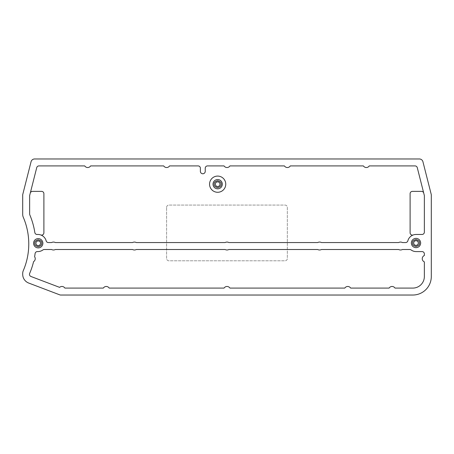 <?xml version="1.0" encoding="UTF-8"?>
<svg xmlns="http://www.w3.org/2000/svg" width="454" height="454" viewBox="0 0 454 454"><rect width="100%" height="100%" fill="white"/><g stroke="black" fill="none" stroke-linecap="round" stroke-linejoin="round"><path stroke-width="0.34" stroke-dasharray="2.27 1.7" d="M33.585 261.646A3.473 3.473 0 0 0 34.612 256.726A74.655 74.655 0 0 0 35.089 253.587A2.315 2.315 0 0 1 37.489 251.573A8.564 8.564 0 0 0 42.914 249.944A2.315 2.315 0 0 1 44.276 249.501L51.597 249.501A3.95 3.95 0 0 0 55.36 249.501L132.557 249.501A3.95 3.95 0 0 0 136.319 249.501L225.122 249.501A3.95 3.95 0 0 0 228.878 249.501L317.681 249.501A3.95 3.95 0 0 0 321.443 249.501L398.64 249.501A3.95 3.95 0 0 0 402.403 249.501L409.724 249.501A2.315 2.315 0 0 1 411.086 249.944A8.564 8.564 0 0 0 416.125 251.584L422.044 251.584A2.315 2.315 0 0 1 424.359 253.899L424.359 255.5A3.473 3.473 0 0 0 424.359 261.89L424.359 276.52A11.571 11.571 0 0 1 412.788 288.091L394.997 288.091A3.473 3.473 0 0 0 389.123 288.091L350.681 288.091A3.473 3.473 0 0 0 344.807 288.091L229.934 288.091A3.473 3.473 0 0 0 224.066 288.091L109.193 288.091A3.473 3.473 0 0 0 103.319 288.091L64.877 288.091A3.473 3.473 0 0 0 59.61 287.365L30.963 276.486A2.315 2.315 0 0 1 29.658 273.41A74.655 74.655 0 0 0 33.585 261.646M33.585 243.253A4.642 4.642 0 0 1 38.227 238.611A4.642 4.642 0 0 1 42.869 243.253A4.642 4.642 0 0 1 38.227 247.901A4.642 4.642 0 0 1 33.585 243.253M411.364 243.021A4.642 4.642 0 0 1 416.006 238.378A4.642 4.642 0 0 1 420.654 243.021A4.642 4.642 0 0 1 416.006 247.668A4.642 4.642 0 0 1 411.364 243.021M209.561 184.182A8.098 8.098 0 0 1 217.659 176.084A8.098 8.098 0 0 1 225.757 184.182A8.098 8.098 0 0 1 217.659 192.28A8.098 8.098 0 0 1 209.561 184.182M35.906 243.253A2.321 2.321 0 0 0 38.227 245.58A2.321 2.321 0 0 0 40.548 243.253A2.321 2.321 0 0 0 38.227 240.932A2.321 2.321 0 0 0 35.906 243.253M413.685 243.021A2.321 2.321 0 0 0 416.006 245.342A2.321 2.321 0 0 0 418.327 243.021A2.321 2.321 0 0 0 416.006 240.699A2.321 2.321 0 0 0 413.685 243.021M213.017 184.182A4.642 4.642 0 0 1 217.659 179.54A4.642 4.642 0 0 1 222.307 184.182A4.642 4.642 0 0 1 217.659 188.83A4.642 4.642 0 0 1 213.017 184.182M215.338 184.182A2.321 2.321 0 0 0 217.659 186.503A2.321 2.321 0 0 0 219.98 184.182A2.321 2.321 0 0 0 217.659 181.861A2.321 2.321 0 0 0 215.338 184.182M59.843 294.884A2.315 2.315 0 0 0 60.666 295.032L412.788 295.032A18.512 18.512 0 0 0 431.3 276.52L431.3 195.067A2.866 2.866 0 0 0 431.215 194.357L422.941 161.76A3.7 3.7 0 0 0 419.354 158.968L34.646 158.968A3.7 3.7 0 0 0 31.059 161.76L22.785 194.357A2.866 2.866 0 0 0 22.7 195.067L22.7 214.458A7.003 7.003 0 0 0 23.268 217.222A67.708 67.708 0 0 1 23.268 270.692A7.009 7.009 0 0 0 22.7 273.456L22.7 274.329A9.341 9.341 0 0 0 28.721 283.058L59.843 294.884M166.595 207.399A2.321 2.321 0 0 1 168.916 205.077L285.016 205.077A2.321 2.321 0 0 1 287.337 207.399L287.337 258.485A2.321 2.321 0 0 1 285.016 260.806L168.916 260.806A2.321 2.321 0 0 1 166.595 258.485L166.595 207.399A2.321 2.321 0 0 1 168.916 205.077L285.016 205.077A2.321 2.321 0 0 1 287.337 207.399L287.337 258.485A2.321 2.321 0 0 1 285.016 260.806L168.916 260.806A2.321 2.321 0 0 1 166.595 258.485L166.595 207.399M423.735 193.109A2.315 2.315 0 0 0 421.488 191.367L412.425 191.367A2.315 2.315 0 0 0 410.11 193.676L410.11 232.794A2.315 2.315 0 0 0 413.214 234.968A8.564 8.564 0 0 1 416.125 234.463L422.044 234.463A2.315 2.315 0 0 0 424.359 232.147L424.359 195.861A2.315 2.315 0 0 0 424.286 195.294L417.277 167.657A2.315 2.315 0 0 0 415.035 165.909L369.255 165.909A3.473 3.473 0 0 1 363.382 165.909L290.31 165.909A3.473 3.473 0 0 1 284.437 165.909L229.934 165.909A3.473 3.473 0 0 1 224.066 165.909L207.557 165.909A2.315 2.315 0 0 0 205.242 168.224L205.242 171.34A2.44 2.44 0 0 1 202.813 173.774A2.44 2.44 0 0 1 200.384 171.34L200.384 168.224A2.315 2.315 0 0 0 198.069 165.909L169.563 165.909A3.473 3.473 0 0 1 163.69 165.909L90.618 165.909A3.473 3.473 0 0 1 84.745 165.909L38.965 165.909A2.315 2.315 0 0 0 36.723 167.657L29.714 195.305A2.315 2.315 0 0 0 29.641 195.873L29.641 213.999A2.315 2.315 0 0 0 29.822 214.895A74.655 74.655 0 0 1 34.833 232.527A2.315 2.315 0 0 0 37.279 234.48A8.564 8.564 0 0 1 40.786 234.968A2.315 2.315 0 0 0 43.89 232.794L43.89 193.676A2.315 2.315 0 0 0 41.575 191.367L32.512 191.367A2.315 2.315 0 0 0 30.299 193.007M413.214 234.968A8.564 8.564 0 0 0 407.845 240.836A2.315 2.315 0 0 1 405.609 242.561L402.403 242.561A3.95 3.95 0 0 0 398.64 242.561L321.443 242.561A3.95 3.95 0 0 0 317.681 242.561L228.878 242.561A3.95 3.95 0 0 0 225.122 242.561L136.319 242.561A3.95 3.95 0 0 0 132.557 242.561L55.36 242.561A3.95 3.95 0 0 0 51.597 242.561L48.391 242.561A2.315 2.315 0 0 1 46.155 240.836A8.564 8.564 0 0 0 40.786 234.968"/><path stroke-width="0.68" d="M42.869 243.253A4.642 4.642 0 0 1 38.227 247.901A4.642 4.642 0 0 1 33.585 243.253A4.642 4.642 0 0 1 38.227 238.611A4.642 4.642 0 0 1 42.869 243.253A4.642 4.642 0 0 0 38.227 238.611A4.642 4.642 0 0 0 33.585 243.253M420.654 243.021A4.642 4.642 0 0 1 416.006 247.668A4.642 4.642 0 0 1 411.364 243.021A4.642 4.642 0 0 1 416.006 238.378A4.642 4.642 0 0 1 420.654 243.021A4.642 4.642 0 0 0 416.006 238.378A4.642 4.642 0 0 0 411.364 243.021M222.307 184.182A4.642 4.642 0 0 1 217.659 188.83A4.642 4.642 0 0 1 213.017 184.182A4.642 4.642 0 0 1 217.659 179.54A4.642 4.642 0 0 1 222.307 184.182A4.642 4.642 0 0 0 217.659 179.54A4.642 4.642 0 0 0 213.017 184.182M33.585 261.646A3.473 3.473 0 0 0 34.612 256.726A74.655 74.655 0 0 0 35.089 253.587A2.315 2.315 0 0 1 37.489 251.573A8.564 8.564 0 0 0 42.914 249.944A2.315 2.315 0 0 1 44.276 249.501L51.597 249.501A3.95 3.95 0 0 0 55.36 249.501L132.557 249.501A3.95 3.95 0 0 0 136.319 249.501L225.122 249.501A3.95 3.95 0 0 0 228.878 249.501L317.681 249.501A3.95 3.95 0 0 0 321.443 249.501L398.64 249.501A3.95 3.95 0 0 0 402.403 249.501L409.724 249.501A2.315 2.315 0 0 1 411.086 249.944A8.564 8.564 0 0 0 416.125 251.584L422.044 251.584A2.315 2.315 0 0 1 424.359 253.899L424.359 255.5A3.473 3.473 0 0 0 424.359 261.89L424.359 276.52A11.571 11.571 0 0 1 412.788 288.091L394.997 288.091A3.473 3.473 0 0 0 389.123 288.091L350.681 288.091A3.473 3.473 0 0 0 344.807 288.091L229.934 288.091A3.473 3.473 0 0 0 224.066 288.091L109.193 288.091A3.473 3.473 0 0 0 103.319 288.091L64.877 288.091A3.473 3.473 0 0 0 59.61 287.365L30.963 276.486A2.315 2.315 0 0 1 29.658 273.41A74.655 74.655 0 0 0 33.585 261.646M209.561 184.182A8.098 8.098 0 0 1 217.659 176.084A8.098 8.098 0 0 1 225.757 184.182A8.098 8.098 0 0 1 217.659 192.28A8.098 8.098 0 0 1 209.561 184.182M40.548 243.253A2.321 2.321 0 0 1 38.227 245.58A2.321 2.321 0 0 1 35.906 243.253A2.321 2.321 0 0 1 38.227 240.932A2.321 2.321 0 0 1 40.548 243.253M418.327 243.021A2.321 2.321 0 0 1 416.006 245.342A2.321 2.321 0 0 1 413.685 243.021A2.321 2.321 0 0 1 416.006 240.699A2.321 2.321 0 0 1 418.327 243.021M219.98 184.182A2.321 2.321 0 0 1 217.659 186.503A2.321 2.321 0 0 1 215.338 184.182A2.321 2.321 0 0 1 217.659 181.861A2.321 2.321 0 0 1 219.98 184.182M412.788 295.032L60.666 295.032A2.315 2.315 0 0 1 59.843 294.884L28.721 283.058A9.341 9.341 0 0 1 22.7 274.329L22.7 273.456A7.009 7.009 0 0 1 23.268 270.692A67.708 67.708 0 0 0 23.268 217.222A7.003 7.003 0 0 1 22.7 214.458L22.7 195.067A2.866 2.866 0 0 1 22.785 194.357L31.059 161.76A3.7 3.7 0 0 1 34.646 158.968L419.354 158.968A3.7 3.7 0 0 1 422.941 161.76L431.215 194.357A2.866 2.866 0 0 1 431.3 195.067L431.3 276.52A18.512 18.512 0 0 1 412.788 295.032M198.069 165.909A2.315 2.315 0 0 1 200.384 168.224L200.384 171.34A2.44 2.44 0 0 0 202.813 173.774A2.44 2.44 0 0 0 205.242 171.34L205.242 168.224A2.315 2.315 0 0 1 207.557 165.909L224.066 165.909A3.473 3.473 0 0 0 229.934 165.909L284.437 165.909A3.473 3.473 0 0 0 290.31 165.909L363.382 165.909A3.473 3.473 0 0 0 369.255 165.909L415.035 165.909A2.315 2.315 0 0 1 417.277 167.657L424.286 195.294A2.315 2.315 0 0 1 424.359 195.861L424.359 232.147A2.315 2.315 0 0 1 422.044 234.463L416.125 234.463A8.564 8.564 0 0 0 407.845 240.836A2.315 2.315 0 0 1 405.609 242.561L402.403 242.561A3.95 3.95 0 0 0 398.64 242.561L321.443 242.561A3.95 3.95 0 0 0 317.681 242.561L228.878 242.561A3.95 3.95 0 0 0 225.122 242.561L136.319 242.561A3.95 3.95 0 0 0 132.557 242.561L55.36 242.561A3.95 3.95 0 0 0 51.597 242.561L48.391 242.561A2.315 2.315 0 0 1 46.155 240.836A8.564 8.564 0 0 0 37.279 234.48A2.315 2.315 0 0 1 34.833 232.527A74.655 74.655 0 0 0 29.822 214.895A2.315 2.315 0 0 1 29.641 213.999L29.641 195.873A2.315 2.315 0 0 1 29.714 195.305L36.723 167.657A2.315 2.315 0 0 1 38.965 165.909L84.745 165.909A3.473 3.473 0 0 0 90.618 165.909L163.69 165.909A3.473 3.473 0 0 0 169.563 165.909L198.069 165.909M30.299 193.007A2.315 2.315 0 0 1 32.512 191.367L41.575 191.367A2.315 2.315 0 0 1 43.89 193.676L43.89 232.794A2.315 2.315 0 0 1 40.786 234.968M413.214 234.968A2.315 2.315 0 0 1 410.11 232.794L410.11 193.676A2.315 2.315 0 0 1 412.425 191.367L421.488 191.367A2.315 2.315 0 0 1 423.735 193.109M41.711 243.253C41.91 244.905 40.746 246.062 38.227 246.738C35.707 246.062 34.544 244.905 34.742 243.253C34.544 241.607 35.707 240.45 38.227 239.774C40.746 240.45 41.91 241.607 41.711 243.253M419.49 243.021C419.689 244.666 418.526 245.83 416.006 246.505C413.486 245.83 412.328 244.666 412.527 243.021C412.328 241.375 413.486 240.217 416.006 239.542C418.526 240.217 419.689 241.375 419.49 243.021M221.143 184.182C221.342 185.828 220.179 186.991 217.659 187.667C215.139 186.991 213.982 185.828 214.18 184.182C213.982 182.536 215.139 181.379 217.659 180.703C220.179 181.379 221.342 182.536 221.143 184.182"/></g></svg>
